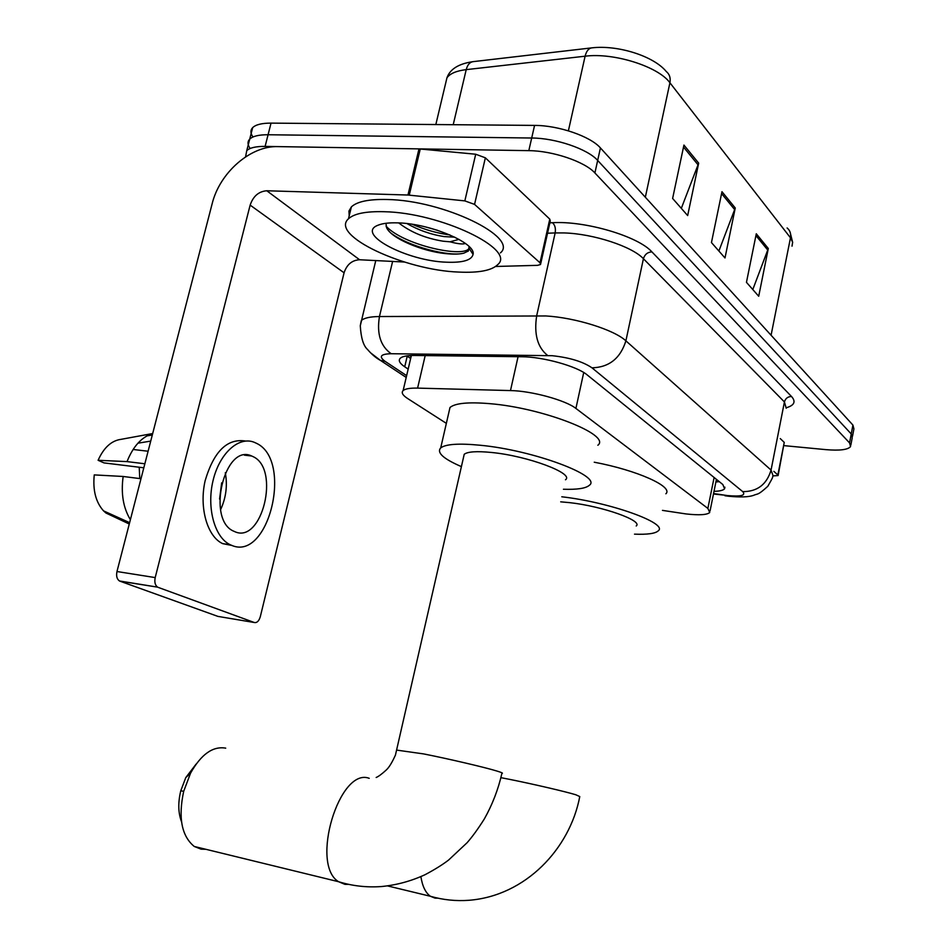 <?xml version="1.0" encoding="UTF-8"?>
<svg xmlns="http://www.w3.org/2000/svg" width="948" height="948" viewBox="0 0 948 948"><rect width="100%" height="100%" fill="white"/><g stroke="black" fill="none" stroke-linecap="round" stroke-linejoin="round"><path stroke-width="1.42" d="M662.462 510.38L686.115 513.946C699.221 515.38 707.101 514.894 709.744 512.501L707.872 508.412L575.91 408.434C565.849 400.293 531.532 390.872 510.486 390.576L417.594 388.111C410.046 387.957 405.223 388.775 403.125 390.576C401.111 392.591 402.616 395.245 407.64 398.527L446.342 423.353M714.01 491.36C719.769 491.183 723.288 490.317 724.58 488.777L722.826 484.523L587.191 374.922C577.237 366.307 542.849 356.721 521.613 356.744L414.56 355.464C407.119 355.417 402.343 356.353 400.234 358.285C398.148 360.489 399.641 363.321 404.725 366.781L408.173 369.104M719.307 481.679L715.918 481.904M245.556 156.882L246.764 150.637C249.845 147.734 255.96 146.324 265.108 146.407L528.818 150.649C552.779 150.768 584.904 161.705 594.906 172.963L849.55 442.882L850.569 446.567C847.915 449.779 839.691 450.798 825.874 449.636L783.949 445.631M252.974 136.998C250.391 133.289 250.284 130.172 252.666 127.636C255.77 124.615 261.897 123.11 271.033 123.122L534.565 125.409C558.502 125.337 590.521 136.382 600.428 147.935L852.916 425.071L851.245 433.971L852.24 437.715L851.245 433.971L597.667 160.425L851.245 433.971L849.55 442.882M534.565 125.409L531.698 138.017C555.646 138.041 587.713 149.026 597.667 160.425C587.713 149.026 555.646 138.041 531.698 138.017L268.071 134.746L531.698 138.017L528.818 150.649M250.177 148.492C247.475 144.771 247.321 141.643 249.715 139.119C252.808 136.157 258.934 134.699 268.071 134.746C258.934 134.699 252.808 136.157 249.715 139.119L246.764 150.637M410.662 358.498L406.846 355.879M683.935 145.068L672.618 198.464L687.667 215.563L698.676 163.139L683.935 145.068M681.328 208.359L698.676 163.139M756.291 233.765L746.455 282.338L758.708 296.25L768.307 248.494L756.291 233.765M752.795 289.543L768.307 248.494M721.973 191.697L711.45 242.57L724.995 257.963L735.257 207.979L721.973 191.697M718.88 251.007L735.257 207.979M852.916 425.071L853.911 428.875L852.513 436.258M773.841 471.357L777.87 474.96L784.245 442.384L778.142 475.351M780.263 438.58L784.245 442.384M772.94 475.896L778.095 475.564L777.87 474.96M636.203 525.974C643.372 520.772 602.454 506.208 569.724 502.653L560.706 501.836M561.797 496.788C609.991 502.227 668.601 523.379 658.244 530.844C655.341 533.558 647.425 534.66 634.508 534.151M594.242 462.209C637.269 470.267 673.696 486.762 665.887 493.778M181.518 821.703C178.165 812.922 177.916 802.612 180.784 790.762L185.784 777.585L196.106 764.088M225.719 748.15C212.885 745.934 201.154 754.276 190.536 773.201L183.675 791.343C178.082 817.697 181.601 836.065 194.233 846.457L201.094 849.159L205.858 849.29M565.482 479.771C574.689 473.55 527.681 455.893 491.491 452.469C476.761 451.023 467.672 451.627 464.224 454.27L463.536 457.268M461.415 466.629C443.391 458.832 436.483 452.599 440.713 447.906C445.714 444.079 458.891 443.19 480.233 445.252C533.594 450.205 602.833 476.311 589.289 485.329C585.781 488.398 577.166 489.701 563.432 489.251M448.854 412.451L449.992 407.498C455.099 403.173 468.312 401.881 489.618 403.647C542.931 407.865 611.626 434.99 597.868 445.24M474.557 204.389L464.84 200.893L407.96 195.027L418.992 148.883L475.706 154.228L485.364 157.818L474.557 204.389L540.005 262.774L549.781 219.142L550.278 220.991L540.704 263.745M485.364 157.818L549.781 219.142M418.992 148.883L277.965 146.608C250.509 145.613 219.663 172.678 212.139 203.784L116.971 571.526L155.199 577.593L250.142 205.112C253.187 196.2 258.721 191.413 266.767 190.761L407.96 195.027M155.199 577.593C154.299 582.167 155.117 585.354 157.652 587.156L119.958 581.183L217.933 616.401L254.337 622.516C256.979 623.002 258.97 621.059 260.297 616.721L344.077 272.799C346.814 264.551 351.992 260.202 359.588 259.752L404.369 262.027M119.958 581.183L119.495 580.982C116.912 579.192 116.071 576.04 116.971 571.526M158.103 587.357L254.337 622.516M495.626 266.471L537.54 265.345L540.538 264.516L540.005 262.774M234.405 531.484C261.98 545.053 280.644 468.703 252.986 456.592L251.67 456C224.38 442.763 205.977 520.653 234.12 531.354L234.405 531.484M220.552 509.74C226.039 497.901 227.627 485.577 225.304 472.744M139.759 478.574L139.226 467.246M219.581 499.075L221.666 482.816M245.544 441.045C227.271 438.154 213.81 451.378 205.135 480.731C198.95 507.678 207.316 536.698 222.685 543.631L232.13 545.503M256.304 443.226L254.123 442.242C238.623 436.033 219.355 453.488 213.004 480.79C206.463 508.01 214.746 537.717 230.246 544.733L231.028 545.076C268.545 562.851 293.524 460.053 256.304 443.226M98.106 460.29C103.782 447.61 111.426 440.63 121.048 439.339L152.687 433.532C141.714 436.933 133.158 446.295 127.032 461.605L98.106 460.29L103.972 462.897L143.812 467.802M144.854 463.773L127.032 461.605M129.272 524.007L105.939 513.01L103.545 510.877C95.807 502.25 92.714 490.258 94.255 474.901L123.157 476.477L140.979 478.728M123.157 476.477C120.834 493.564 123.252 507.974 130.386 519.67M150.72 441.104L137.922 443.19M146.928 435.89L152.296 435.014M148.101 451.236L133.099 449.482M384.106 211.712C440.5 212.66 516.601 249.407 497.736 264.622C491.704 270.524 478.752 273 458.891 272.076C404.772 270.334 329.442 235.388 348.473 218.798C354.102 213.596 365.975 211.226 384.106 211.712M349.196 215.871L348.935 211.06L351.388 206.889C357.041 201.557 368.926 199.092 387.045 199.507C443.415 200.218 519.338 237.32 500.414 252.915M446.662 262.205C407.202 261.138 354.848 233.812 378.051 225.209C382.601 223.349 389.237 222.579 397.947 222.875C430.439 223.574 476.299 243.174 473.064 254.408C471.618 260.214 462.814 262.821 446.662 262.205M385.966 223.29L386.523 227.461C390.896 238.434 422.441 251.267 445.062 253.554C453.049 254.408 459.306 254.277 463.833 253.163L468.454 250.924L469.094 246.563M407.012 223.598C418.625 230.222 431.008 234.559 444.138 236.597L454.779 237.166M398.741 222.91C410.65 232.224 425.427 238.315 443.072 241.195L450.016 241.811L458.974 239.358M465.373 243.435C463.122 244.466 458.002 243.932 450.016 241.811M412.285 224.309C425.214 229.854 437.739 233.386 449.85 234.903M390.991 233.172C408.884 246.717 448.783 256.778 463.086 253.329M425.782 226.999L437.644 230.34M386.037 226.098C402.497 244.43 460.562 257.619 468.573 249.016L468.051 251.279M714.117 477.484L707.872 508.412M425.19 355.595L417.594 388.111M518.07 356.697L510.486 390.576M583.719 372.517L575.91 408.434M713.56 493.553L727.602 495.591C741.075 496.764 746.112 495.437 742.711 491.609L591.979 367.824C582.925 361.638 569.665 357.597 552.21 355.701L391.169 353.723C380.622 353.995 378.584 356.531 385.042 361.318L406.633 375.657M360.335 325.389L361.318 320.578C364.079 317.983 370.123 316.632 379.449 316.537L545.87 315.957C575.199 317.58 614.268 329.833 625.893 340.842L771.056 470.066L773.011 475.588C772.312 477.709 773.758 476.074 767.809 486.288C757.334 495.851 758.234 493.256 753.352 495.437C748.363 497.096 740.151 497.356 728.704 496.242L724.936 495.745M549.864 222.827L552.459 222.709C585.39 220.683 638.134 236.301 651.904 251.884L791.509 396.501C787.847 396.572 785.489 398.385 784.423 401.952L771.056 470.066C766.719 484.535 757.274 491.716 742.711 491.609M591.979 367.824C609.09 367.362 620.395 358.38 625.893 340.842L643.419 258.721C632.174 246.504 593.555 233.801 564.309 232.935L555.161 232.924L536.698 315.672C533.842 334.146 537.492 347.418 547.66 355.488M791.509 396.501C796.071 401.585 794.4 405.317 786.485 407.711M786.212 408.233L784.423 401.952L643.419 258.721C644.77 254.408 647.591 252.132 651.904 251.884M594.906 172.963L600.428 147.935M265.108 146.407L271.033 123.122M391.169 353.723C380.539 346.174 376.64 333.779 379.449 316.537L392.614 261.423M552.459 222.709C554.971 224.972 555.872 228.385 555.161 232.924L547.541 233.22M385.042 361.318L380.48 360.418L370.55 352.798M723.502 495.057L713.477 494.003M407.225 356.152L404.725 366.781M435.831 124.555L446.958 77.76C450.087 69.038 458.796 63.67 473.111 61.644C469.793 62.13 467.494 64.784 466.215 69.631C456.509 70.804 450.087 73.517 446.958 77.76L445.382 84.419M473.111 61.644L591.836 47.862C588.625 48.336 586.385 51.109 585.106 56.205L466.215 69.631L453.215 124.698M591.836 47.862C617.823 44.757 653.682 56.062 666.266 71.515C669.572 74.228 670.793 77.973 669.916 82.772C658.41 66.55 613.64 52.389 585.106 56.205L568.385 130.824M792.03 246.16L792.623 242.178L790.478 237.794C791.165 233.694 790.04 230.423 787.113 227.958M771.08 335.248L790.478 237.794L669.916 82.772L645.339 197.231M721.582 193.605L734.747 209.698M755.923 235.59L767.833 250.142M683.508 147.059L698.131 164.94M437.964 898.183L435.037 898.123L430.404 896.275C443 899.925 455.929 901.264 469.201 900.268C525.583 895.765 569.843 848.78 579.773 796.569L575.851 794.78C565.683 791.651 533.677 784.197 510.036 779.446L500.935 777.668M387.59 885.918L430.404 896.275C425.605 892.874 422.429 886.321 420.876 876.627M348.9 884.401L344.918 884.342L338.602 881.723C352.407 885.989 366.639 887.589 381.309 886.558C396.418 885.124 410.982 881.178 425 874.731C434.54 869.683 442.372 864.813 448.511 860.12L467.08 842.736C472.412 836.669 478.159 828.742 484.321 818.965C492.403 804.579 498.269 789.388 501.895 773.39C503.4 773.284 501.693 772.49 496.799 771.008C484.558 767.264 448.996 758.945 423.792 753.944L396.987 750.141M194.233 846.457L338.602 881.723C309.818 864.54 339.443 766.802 369.222 778.32M250.142 205.112L344.077 272.799M266.767 190.761L359.588 259.752M420.272 148.954L409.252 195.11M464.84 200.893L475.706 154.228M472.993 252.737L472.068 252.891M409.678 355.595L411.112 356.578M716.427 479.356L710.052 510.972M411.361 355.5L403.125 390.576M724.912 487.165L724.58 488.777M850.83 445.133L852.24 437.715M406.206 377.446L380.48 360.418C376.06 358.036 371.735 354.374 367.516 349.457C363.416 345.807 360.998 337.915 360.287 325.804L375.764 260.57M790.04 231.928L792.682 242.522M252.666 127.636L249.715 139.119M180.784 790.762L183.675 791.343M185.784 777.585L190.536 773.201M440.713 447.906L449.992 407.498M464.224 454.27L395.446 755.046C392.14 762.441 389.071 767.43 386.263 770.001C381.926 773.983 378.572 776.471 376.166 777.49M157.652 587.156L119.495 580.982M222.685 543.631L230.246 544.733M103.545 510.877L129.615 522.656M244.394 455.159L251.67 456M469.319 248.708L473.064 254.408M348.473 218.798L351.388 206.889"/></g></svg>
